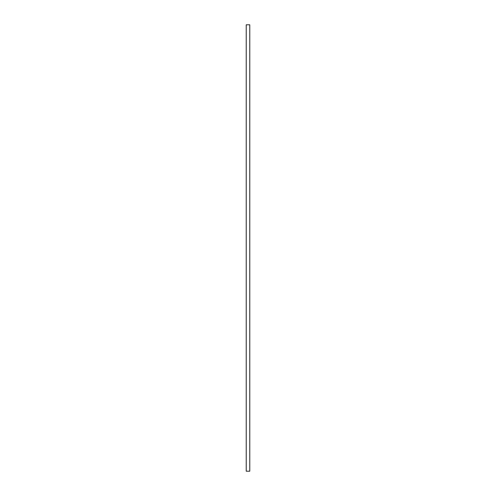 <?xml version="1.0" encoding="UTF-8"?>
<svg xmlns="http://www.w3.org/2000/svg" width="496" height="496" viewBox="0 0 496 496"><rect width="100%" height="100%" fill="white"/><g stroke="black" fill="none" stroke-linecap="round" stroke-linejoin="round"><path stroke-width="0.74" d="M246.227 24.8L249.773 24.8L249.773 471.2L246.227 471.2L246.227 24.8"/></g></svg>
